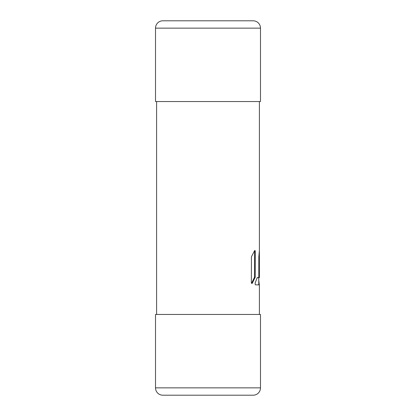 <?xml version="1.0" encoding="UTF-8"?>
<svg xmlns="http://www.w3.org/2000/svg" width="416" height="416" viewBox="0 0 416 416"><rect width="100%" height="100%" fill="white"/><g stroke="black" fill="none" stroke-linecap="round" stroke-linejoin="round"><path stroke-width="0.62" d="M260.489 28.142A7.342 7.342 0 0 0 253.146 20.8L162.854 20.8A7.342 7.342 0 0 0 155.511 28.142L155.511 101.551L260.489 101.551L260.489 28.142L155.511 28.142M258.341 393.052A7.342 7.342 0 0 1 253.146 395.2L162.854 395.2A7.342 7.342 0 0 1 155.511 387.858L155.511 314.449L260.489 314.449L260.489 387.858A7.342 7.342 0 0 1 258.341 393.052M251.56 283.28L254.54 277.181L255.206 277.181L255.258 251.373C255.185 250.505 254.956 250.286 254.571 250.723L251.436 256.776L251.358 282.584C251.477 283.447 251.794 283.66 252.304 283.234L255.206 277.181M255.258 251.373L254.592 251.373L254.54 277.181M254.592 251.373L254.514 250.838M257.26 277.597L258.674 277.612L257.109 277.846L255.076 283.26L255.351 284.809L259.386 284.908L259.386 314.449M258.773 277.378L258.778 284.866M259.386 101.551L259.386 277.482L259.355 250.822L258.835 256.87L258.82 276.713L258.674 277.612L258.055 277.612M156.614 314.449L156.614 101.551M259.376 250.557L259.355 250.822M254.862 250.463L254.571 250.723M251.919 283.494L252.304 283.234L251.592 283.234M258.71 277.696L259.386 277.482M259.308 284.918L258.778 280.275M155.511 387.858L260.489 387.858M258.82 276.749L259.386 276.749M259.386 277.659L258.778 277.659M258.778 284.658L259.272 284.658M255.091 277.82L254.42 277.82"/></g></svg>
